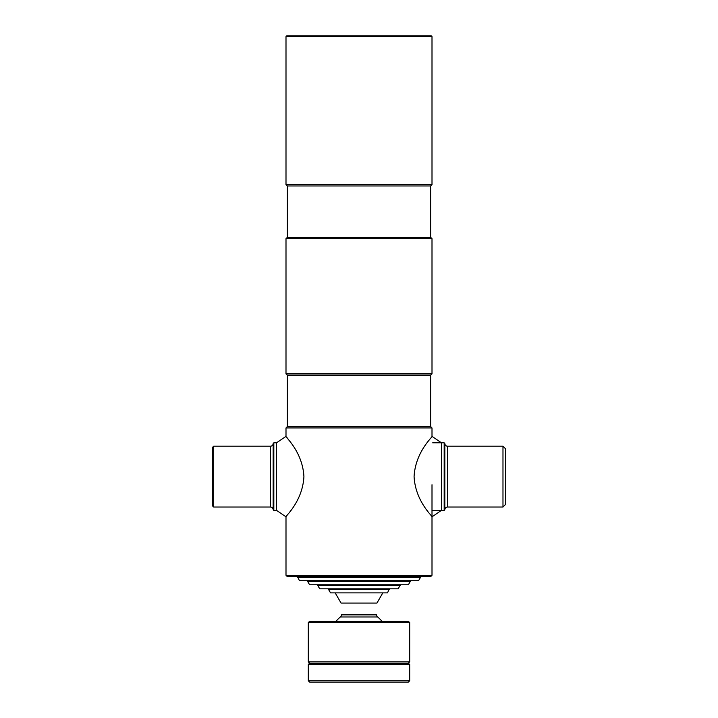 <?xml version="1.0" encoding="UTF-8"?>
<svg xmlns="http://www.w3.org/2000/svg" width="718" height="718" viewBox="0 0 718 718"><rect width="100%" height="100%" fill="white"/><g stroke="black" fill="none" stroke-linecap="round" stroke-linejoin="round"><path stroke-width="1.08" d="M410.373 581.383L307.627 581.383L309.584 584.766L408.416 584.766L410.642 580.709M400.231 585.439L317.769 585.439L319.716 588.823L398.284 588.823L400.231 584.766M410.373 580.979L307.358 580.709M389.416 589.496L328.584 589.496L330.531 592.88L387.469 592.88L389.416 588.823M382.82 592.88L376.941 603.066L341.059 603.066L335.18 592.88M359 616.977L340.413 616.977A2.701 2.701 0 0 0 341.427 614.868L376.573 614.868A2.701 2.701 0 0 0 377.587 616.977L359 616.977M297.485 577.326L420.515 577.326L418.558 580.709L299.442 580.709L297.485 576.653M420.515 577.326L420.515 576.653M273.154 509.735L273.154 443.491A2.701 2.701 0 0 1 270.453 446.192L213.677 446.192L212.322 447.547L212.322 505.678L213.677 507.034L270.453 507.034A2.701 2.701 0 0 1 273.154 509.735L273.827 510.408L276.538 510.408L276.538 442.818L285.997 436.391L285.997 427.946L287.353 426.591L430.647 426.591L432.003 427.946L432.003 436.391L441.462 442.818L441.462 510.408L432.003 516.834M287.353 426.591L287.353 375.227L285.997 373.872L285.997 238.681L432.003 238.681L432.003 373.872L430.647 375.227L430.647 426.591M285.997 238.681L287.353 237.335L430.647 237.335L432.003 238.681M287.353 237.335L287.353 185.962L285.997 184.607L285.997 36.573L286.67 35.9L431.33 35.9L432.003 36.573L285.997 36.573M430.647 237.335L430.647 185.962L432.003 184.607L432.003 36.573M285.997 575.298L432.003 575.298L430.647 576.653L287.353 576.653L285.997 575.298L285.997 516.834L276.538 510.408M432.003 575.298L432.003 484.722M285.997 427.946L432.003 427.946M285.997 184.607L432.003 184.607M287.353 185.962L430.647 185.962M285.997 373.872L432.003 373.872M287.353 375.227L430.647 375.227M505.678 448.903L505.678 504.323L502.977 507.034L502.977 446.192L505.678 448.903M502.977 446.192L447.547 446.192A2.701 2.701 0 0 1 444.846 443.491L444.846 509.735A2.701 2.701 0 0 1 447.547 507.034L502.977 507.034M444.846 443.491L444.173 442.818L444.173 510.408L444.846 509.735M432.676 510.408L444.173 510.408M432.676 442.818L444.173 442.818M414.08 476.617C415.444 501.972 433.331 516.879 432.003 516.834C433.331 516.87 415.444 501.981 414.08 476.617C415.435 451.272 433.358 436.311 432.003 436.391C433.313 436.338 415.39 451.389 414.08 476.617M273.154 443.491L273.827 442.818L276.538 442.818M213.677 507.034L213.677 446.192M273.827 510.408L273.827 442.818M303.92 476.617C302.556 501.972 284.669 516.879 285.997 516.834C284.669 516.87 302.556 501.981 303.92 476.617C302.565 451.272 284.642 436.311 285.997 436.391C284.687 436.338 302.61 451.389 303.92 476.617M297.485 453.246L297.099 452.519M291.481 443.607L290.602 442.369M288.654 439.766L288.142 439.102M287.209 437.899L286.554 437.074M409.7 622.614L308.3 622.614L309.655 621.267L408.345 621.267L409.7 622.614L409.7 661.825L408.345 663.172L309.655 663.172L308.3 661.825L409.7 661.825M308.3 622.614L308.3 661.825M309.655 682.1L308.3 680.745L409.7 680.745L408.345 682.1L309.655 682.1M409.7 664.527L308.3 664.527L309.655 663.172L408.345 663.172L409.7 664.527L409.7 680.745M308.3 664.527L308.3 680.745M447.547 446.192L447.547 507.034M270.453 507.034L270.453 446.192M340.413 616.977A29.743 29.743 0 0 0 336.06 621.267M381.94 621.267A29.743 29.743 0 0 0 377.587 616.977"/></g></svg>
